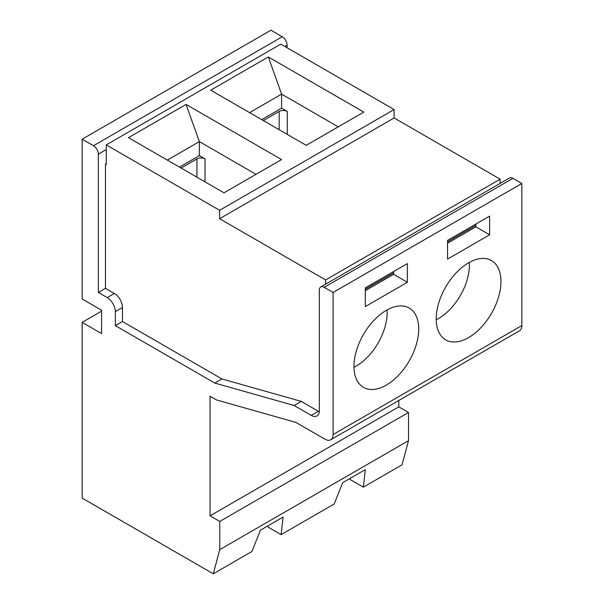 <?xml version="1.0" encoding="UTF-8"?>
<svg xmlns="http://www.w3.org/2000/svg" width="604" height="604" viewBox="0 0 604 604"><rect width="100%" height="100%" fill="white"/><g stroke="black" fill="none" stroke-linecap="round" stroke-linejoin="round"><path stroke-width="0.91" d="M436.216 319.735A43.503 25.111 120 0 0 469.3 262.43M263.336 120.566L279.176 111.423A5.723 3.307 180 0 1 287.27 111.423L281.6 108.154L281.6 94.133L268.304 56.95L363.812 112.087L306.236 145.338L210.721 90.192L268.304 56.95M219.758 549.632L408.523 440.656L402.045 464.816L363.359 487.156L365.322 469.602L342.657 482.687L334.216 503.978L281.117 534.638L283.087 517.077L260.422 530.169L251.974 551.46L213.287 573.8L219.758 549.632L219.758 521.456L210.049 515.854L210.049 396.216L216.526 399.954L295.847 422.385L324.99 439.206A11.446 6.606 -120 0 0 330.713 439.772A11.446 6.606 -120 0 0 333.083 434.533L333.083 292.464L324.182 287.323A6.87 3.964 -120 0 0 320.747 286.983A6.87 3.964 -120 0 0 319.32 290.124L319.32 410.697A11.446 6.606 -120 0 1 316.949 415.937A11.446 6.606 -120 0 1 311.226 415.371L294.118 405.495L214.798 383.064L115.341 325.647L115.341 311.626L122.469 307.512A11.446 6.606 60 0 0 114.375 293.491L105.466 288.357L105.466 164.046L106.274 164.507L106.274 144.885L219.599 210.305L394.118 109.55L280.792 44.13L106.274 144.885M447.541 243.208L475.869 226.855L489.625 234.797L447.541 259.101L447.541 240.407L489.625 216.104L489.625 234.797M105.466 288.357L98.346 292.464L98.346 154.133A6.87 3.964 -120 0 0 93.484 145.723L82.159 139.184L82.159 299.01L101.585 310.222L101.585 333.589L82.159 322.377L82.159 498.096L213.287 573.8M363.359 487.156L350.433 479.697L349.988 478.451M82.159 139.184L270.917 30.2L282.249 36.746L93.484 145.723M365.299 289.263L393.627 272.902M447.541 241.781L475.869 225.42M319.267 411.732A11.446 6.606 60 0 1 318.353 411.264L301.245 401.381L294.118 405.495M333.083 292.464L521.841 183.48L512.939 178.346A6.87 3.964 -120 0 0 509.504 178.006L320.747 286.983M338.263 126.84L281.6 94.133L249.573 112.623M223.993 192.812L128.486 137.667L186.062 104.424L281.577 159.569L223.993 192.812M325.639 284.159L325.639 279.939L219.599 218.724L219.599 210.305M219.599 218.724L394.118 117.961L394.118 109.55M407.39 282.279L407.39 263.586L365.299 287.882L365.299 306.575L407.39 282.279L393.627 274.329L393.627 271.528M82.159 322.377L101.585 311.158M475.869 226.855L475.869 224.046M181.094 168.048L196.934 158.905A5.723 3.307 180 0 1 205.028 158.905L199.365 155.628L179.479 167.112M219.758 521.456L408.523 412.479L398.806 406.869L398.806 400.46M408.523 440.656L408.523 412.479M199.365 155.628L199.365 141.608L167.338 160.105M301.245 401.381L221.917 378.95L122.469 321.532L122.469 307.512M105.466 164.046L106.274 163.578M287.104 47.769L287.104 45.157A6.87 3.964 -120 0 0 282.249 36.746M256.021 174.322L199.365 141.608L186.062 104.424M267.753 525.933L268.199 527.179L281.117 534.638M281.6 108.154L261.713 119.63M393.627 274.329L365.299 290.69M122.469 321.532L115.341 325.647M221.917 378.95L214.798 383.064M387.058 309.912A43.503 25.111 -60 0 1 353.974 367.217M330.713 439.772L519.47 330.796A11.446 6.606 -120 0 0 521.841 325.556L521.841 183.48M386.341 385.088A45.791 26.44 120 0 0 416.254 344.741A45.791 26.44 120 0 0 409.24 308.048A45.791 26.44 120 0 0 386.341 310.32A45.791 26.44 120 0 0 356.428 350.667A45.791 26.44 120 0 0 363.449 387.36A45.791 26.44 120 0 0 386.341 385.088M114.375 293.491L107.248 297.606L98.346 292.464M107.248 297.606A11.446 6.606 60 0 1 115.341 311.626M210.049 515.854L398.806 406.869M500.15 183.405L500.15 179.184L394.118 117.961M468.583 337.613A45.791 26.44 -60 0 1 445.692 339.878A45.791 26.44 -60 0 1 438.67 303.185A45.791 26.44 -60 0 1 468.583 262.838A45.791 26.44 -60 0 1 491.475 260.566A45.791 26.44 -60 0 1 498.496 297.259A45.791 26.44 -60 0 1 468.583 337.613M500.15 179.184L325.639 279.939M287.27 134.382L287.27 111.423M279.176 129.709L279.176 111.423M318.353 411.264L311.226 415.371M512.939 178.346L324.182 287.323M98.346 154.133L106.274 149.558M284.839 46.463L287.104 45.157M205.028 181.864L205.028 158.905M196.934 177.191L196.934 158.905M521.841 325.556L333.083 434.533"/></g></svg>
